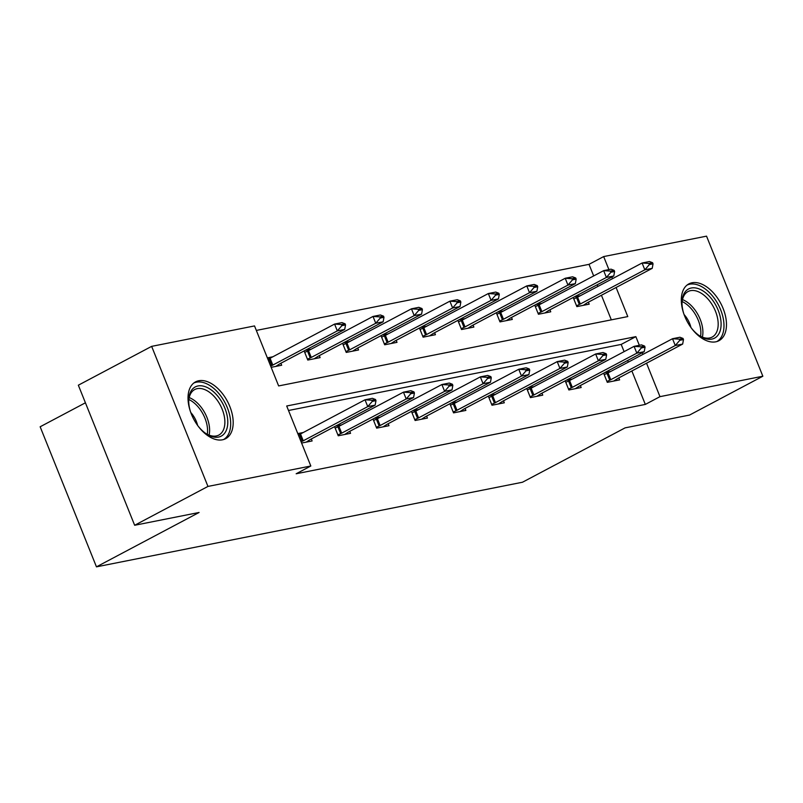 <?xml version="1.0" encoding="UTF-8"?>
<svg xmlns="http://www.w3.org/2000/svg" width="803" height="803" viewBox="0 0 803 803"><rect width="100%" height="100%" fill="white"/><g stroke="black" fill="none" stroke-linecap="round" stroke-linejoin="round"><path stroke-width="1.2" d="M715.764 341.827A32.15 19.061 -117.9 0 1 685.792 318.701A32.15 19.061 -117.9 0 1 688.844 283.901A32.15 19.061 -117.9 0 1 692.025 282.776A32.15 19.061 -117.9 0 1 721.997 305.903A32.15 19.061 -117.9 0 1 718.946 340.703A32.15 19.061 -117.9 0 1 715.764 341.827M222.471 439.803A32.15 19.061 -117.9 0 1 192.499 416.677A32.15 19.061 -117.9 0 1 195.551 381.877A32.15 19.061 -117.9 0 1 198.732 380.752A32.15 19.061 -117.9 0 1 228.704 403.879A32.15 19.061 -117.9 0 1 225.653 438.679A32.15 19.061 -117.9 0 1 222.471 439.803M85.419 402.795L40.15 426.774L96.46 566.848L522.492 482.232L625.115 427.858L689.546 415.061L762.85 376.226L659.976 396.652L646.535 363.207M96.46 566.848L199.084 512.475L134.653 525.272L78.343 385.199L151.647 346.364L254.521 325.928L278.641 385.932L627.785 316.583L616.092 287.494M593.668 275.931L589.011 264.348L256.328 330.424M589.011 264.348L603.665 256.579L706.54 236.152L762.85 376.226M134.653 525.272L207.957 486.427L151.647 346.364M565.192 380.833L568.865 389.967L581.181 387.518L580.378 385.52M566.286 380.261L572.378 379.046M488.314 396.11L491.988 405.234L504.304 402.785L503.501 400.787M489.408 395.528L495.501 394.323M411.437 411.377L415.111 420.501L427.427 418.062L426.624 416.064M412.531 410.795L418.624 409.59M334.56 426.644L338.234 435.778L350.55 433.329L349.747 431.331M335.654 426.072L341.747 424.857M624.102 351.644L621.191 344.417L288.508 410.494M639.339 345.31L635.856 336.648L286.701 405.997L310.821 466.001L296.166 473.77L645.321 404.421L631.871 370.976M628.317 362.143L627.655 360.477M297.793 433.59L303.303 432.496M311.313 438.96L312.116 440.957L301.597 443.045M373.004 419.005L376.667 428.14L388.993 425.69L388.19 423.693M374.088 418.433L380.18 417.219M449.881 403.738L453.544 412.872L465.87 410.423L465.067 408.426M450.965 403.166L457.058 401.952M526.758 388.471L530.422 397.605L542.748 395.156L541.945 393.159M527.842 387.899L533.935 386.685M603.635 373.204L607.299 382.328L619.625 379.889L618.822 377.892M604.719 372.622L610.812 371.418M645.321 404.421L659.976 396.652M310.821 466.001L207.957 486.427M642.982 354.374L642.31 352.708M612.548 278.661L611.876 276.995M608.905 269.597L603.665 256.579M611.324 319.855L601.437 295.263M597.884 286.43L597.211 284.764M588.378 302.179L589.181 304.176L576.865 306.616L573.191 297.491M574.286 296.909L580.378 295.705M549.945 309.807L550.748 311.805L538.422 314.254L534.758 305.12M535.842 304.548L541.935 303.333M511.501 317.446L512.304 319.443L499.988 321.893L496.314 312.758M497.408 312.176L503.501 310.972M473.067 325.074L473.87 327.072L461.544 329.521L457.881 320.387M458.965 319.815L465.057 318.6M434.624 332.713L435.427 334.71L423.111 337.16L419.437 328.025M420.531 327.453L426.624 326.239M396.19 340.342L396.993 342.349L384.667 344.788L381.003 335.664M382.087 335.082L388.18 333.877M357.747 347.98L358.55 349.978L346.234 352.427L342.56 343.293M343.654 342.72L349.747 341.506M319.313 355.619L320.116 357.616L307.79 360.055L304.126 350.931M305.21 350.349L311.303 349.144M280.869 363.247L281.672 365.245L271.163 367.332M267.359 357.867L272.869 356.773M621.191 344.417L635.856 336.648M375.975 400.647L375.513 399.513L371.819 400.245L372.271 401.38L375.975 400.647L375.152 405.144L310.641 439.321A4.125 0.582 158.1 0 0 309.868 439.763L306.234 442.132M301.105 441.811L302.249 441.279A4.125 0.582 158.1 0 0 303.253 440.787L367.754 406.609L365.014 399.794L372.411 398.328L375.513 399.513M298.365 434.995L299.509 434.463A4.125 0.582 158.1 0 0 300.513 433.971L365.014 399.794L371.819 400.245M375.152 405.144L367.754 406.609L372.271 401.38M275.8 366.419L279.434 364.05A4.125 0.582 -21.9 0 1 280.207 363.608L344.708 329.421L337.32 330.896L272.809 365.074A4.125 0.582 -21.9 0 1 271.805 365.566L270.661 366.088M341.837 325.667L345.531 324.934L345.079 323.8L341.385 324.532L341.837 325.667L337.32 330.896L334.58 324.081L270.069 358.258A4.125 0.582 -21.9 0 1 269.065 358.75L267.921 359.282M341.385 324.532L334.58 324.081L341.968 322.605L345.079 323.8M344.708 329.421L345.531 324.934M414.408 393.008L413.957 391.874L410.253 392.607L410.714 393.751L414.408 393.008L413.585 397.505L349.084 431.683A4.125 0.582 158.1 0 0 348.311 432.134L344.678 434.493M337.892 434.925L340.683 433.65A4.125 0.582 158.1 0 0 341.687 433.148L406.198 398.971L403.457 392.155L410.845 390.69L413.957 391.874M335.152 428.119L337.943 426.835A4.125 0.582 158.1 0 0 338.946 426.333L403.457 392.155L410.253 392.607M413.585 397.505L406.198 398.971L410.714 393.751M452.852 385.38L452.39 384.246L448.696 384.978L449.148 386.113L452.852 385.38L452.029 389.867L387.518 424.054A4.125 0.582 158.1 0 0 386.745 424.496L383.111 426.865M376.326 427.296L379.126 426.012A4.125 0.582 158.1 0 0 380.13 425.52L444.631 391.342L441.891 384.527L449.289 383.051L452.39 384.246M373.596 420.481L376.386 419.196A4.125 0.582 158.1 0 0 377.39 418.704L441.891 384.527L448.696 384.978M452.029 389.867L444.631 391.342L449.148 386.113M314.234 358.78L317.868 356.422A4.125 0.582 -21.9 0 1 318.64 355.97L383.151 321.792L375.754 323.258L311.253 357.435A4.125 0.582 -21.9 0 1 310.249 357.927L307.459 359.212M380.281 318.028L383.975 317.295L383.513 316.161L379.819 316.894L380.281 318.028L375.754 323.258L373.014 316.442L308.513 350.62A4.125 0.582 -21.9 0 1 307.509 351.122L304.718 352.397M379.819 316.894L373.014 316.442L380.411 314.977L383.513 316.161M383.151 321.792L383.975 317.295M352.678 351.142L356.311 348.783A4.125 0.582 -21.9 0 1 357.084 348.331L421.585 314.154L414.197 315.619L349.686 349.807A4.125 0.582 -21.9 0 1 348.683 350.299L345.892 351.584M418.714 310.4L422.408 309.667L421.956 308.533L418.263 309.265L418.714 310.4L414.197 315.619L411.457 308.814L346.946 342.991A4.125 0.582 -21.9 0 1 345.942 343.483L343.152 344.768M418.263 309.265L411.457 308.814L418.845 307.338L421.956 308.533M421.585 314.154L422.408 309.667M190.652 412.19A27.814 16.502 -117.9 0 1 188.705 400.587A27.814 16.502 -117.9 0 1 217.523 395.879A27.814 16.502 -117.9 0 1 226.948 428.531A27.814 16.502 -117.9 0 1 206.321 433.841A27.814 16.502 -117.9 0 1 198.983 427.156A27.814 16.502 -117.9 0 1 197.819 425.71M205.648 433.379A25.756 15.277 62.1 0 0 218.848 435.055A25.756 15.277 62.1 0 0 215.365 397.816A25.756 15.277 62.1 0 0 194.727 389.535A25.756 15.277 62.1 0 0 188.705 401.4M190.773 412.501A18.339 10.881 -117.9 0 1 191.495 413.334A18.339 10.881 -117.9 0 1 197.618 425.429M223.605 439.522A31.939 18.941 62.1 0 0 218.898 393.57A31.939 18.941 62.1 0 0 193.704 383.091M683.955 314.214A27.814 16.502 -117.9 0 1 682.008 302.611A27.814 16.502 -117.9 0 1 710.816 297.903A27.814 16.502 -117.9 0 1 720.251 330.555A27.814 16.502 -117.9 0 1 699.624 335.865A27.814 16.502 -117.9 0 1 692.286 329.18A27.814 16.502 -117.9 0 1 691.112 327.734M698.951 335.403A25.756 15.277 62.1 0 0 712.141 337.079A25.756 15.277 62.1 0 0 708.668 299.84A25.756 15.277 62.1 0 0 688.02 291.559A25.756 15.277 62.1 0 0 682.008 303.424M684.066 314.535A18.339 10.881 -117.9 0 1 684.788 315.358A18.339 10.881 -117.9 0 1 690.921 327.453M716.898 341.546A31.939 18.941 62.1 0 0 712.191 295.594A31.939 18.941 62.1 0 0 686.997 285.115M491.285 377.741L490.834 376.607L487.13 377.34L487.592 378.474L491.285 377.741L490.462 382.238L425.961 416.416A4.125 0.582 158.1 0 0 425.188 416.867L421.555 419.226M414.77 419.658L417.56 418.373A4.125 0.582 158.1 0 0 418.564 417.881L483.075 383.704L480.335 376.888L487.722 375.423L490.834 376.607M412.029 412.842L414.82 411.568A4.125 0.582 158.1 0 0 415.824 411.066L480.335 376.888L487.13 377.34M490.462 382.238L483.075 383.704L487.592 378.474M391.111 343.513L394.745 341.145A4.125 0.582 -21.9 0 1 395.518 340.703L460.029 306.525L452.631 307.991L388.13 342.168A4.125 0.582 -21.9 0 1 387.126 342.66L384.336 343.945M457.158 302.761L460.852 302.028L460.39 300.894L456.696 301.627L457.158 302.761L452.631 307.991L449.891 301.175L385.39 335.353A4.125 0.582 -21.9 0 1 384.386 335.845L381.596 337.13M456.696 301.627L449.891 301.175L457.288 299.71L460.39 300.894M460.029 306.525L460.852 302.028M529.729 370.113L529.267 368.968L525.574 369.711L526.025 370.845L529.729 370.113L528.906 374.599L464.395 408.777A4.125 0.582 158.1 0 0 463.622 409.229L459.989 411.588M453.203 412.029L456.004 410.745A4.125 0.582 158.1 0 0 457.007 410.253L521.508 376.065L518.768 369.26L526.166 367.784L529.267 368.968M450.473 405.214L453.263 403.929A4.125 0.582 158.1 0 0 454.267 403.437L518.768 369.26L525.574 369.711M528.906 374.599L521.508 376.065L526.025 370.845M429.555 335.875L433.188 333.516A4.125 0.582 -21.9 0 1 433.961 333.064L498.462 298.887L491.075 300.352L426.564 334.53A4.125 0.582 -21.9 0 1 425.56 335.032L422.769 336.316M495.592 295.133L499.285 294.39L498.834 293.256L495.14 293.988L495.592 295.133L491.075 300.352L488.334 293.537L423.823 327.724A4.125 0.582 -21.9 0 1 422.82 328.216L420.029 329.501M495.14 293.988L488.334 293.537L495.722 292.071L498.834 293.256M498.462 298.887L499.285 294.39M568.163 362.474L567.711 361.34L564.007 362.073L564.469 363.207L568.163 362.474L567.34 366.971L502.839 401.149A4.125 0.582 158.1 0 0 502.066 401.59L498.432 403.959M491.647 404.391L494.437 403.106A4.125 0.582 158.1 0 0 495.441 402.614L559.952 368.436L557.212 361.621L564.599 360.156L567.711 361.34M488.907 397.575L491.697 396.291A4.125 0.582 158.1 0 0 492.701 395.799L557.212 361.621L564.007 362.073M567.34 366.971L559.952 368.436L564.469 363.207M467.988 328.246L471.622 325.877A4.125 0.582 -21.9 0 1 472.395 325.436L536.906 291.248L529.508 292.724L465.007 326.901A4.125 0.582 -21.9 0 1 464.004 327.393L461.213 328.678M534.035 287.494L537.729 286.761L537.267 285.627L533.573 286.36L534.035 287.494L529.508 292.724L526.778 285.908L462.267 320.086A4.125 0.582 -21.9 0 1 461.263 320.578L458.473 321.862M533.573 286.36L526.778 285.908L534.166 284.443L537.267 285.627M536.906 291.248L537.729 286.761M606.606 354.836L606.145 353.701L602.451 354.434L602.902 355.578L606.606 354.836L605.783 359.332L541.272 393.51A4.125 0.582 158.1 0 0 540.499 393.962L536.866 396.321M530.08 396.762L532.881 395.477A4.125 0.582 158.1 0 0 533.885 394.976L598.386 360.798L595.645 353.982L603.043 352.517L606.145 353.701M527.35 389.947L530.141 388.662A4.125 0.582 158.1 0 0 531.144 388.17L595.645 353.982L602.451 354.434M605.783 359.332L598.386 360.798L602.902 355.578M506.432 320.608L510.066 318.249A4.125 0.582 -21.9 0 1 510.838 317.797L575.339 283.62L567.952 285.085L503.441 319.263A4.125 0.582 -21.9 0 1 502.437 319.755L499.647 321.039M572.469 279.856L576.163 279.123L575.711 277.989L572.017 278.721L572.469 279.856L567.952 285.085L565.212 278.27L500.701 312.447A4.125 0.582 -21.9 0 1 499.697 312.949L496.906 314.234M572.017 278.721L565.212 278.27L572.599 276.804L575.711 277.989M575.339 283.62L576.163 279.123M645.04 347.207L644.588 346.073L640.884 346.806L641.346 347.94L645.04 347.207L644.217 351.694L579.716 385.882A4.125 0.582 158.1 0 0 578.943 386.323L575.309 388.692M568.524 389.124L571.314 387.839A4.125 0.582 158.1 0 0 572.318 387.347L636.829 353.169L634.089 346.354L641.477 344.878L644.588 346.073M565.784 382.308L568.574 381.024A4.125 0.582 158.1 0 0 569.578 380.532L634.089 346.354L640.884 346.806M644.217 351.694L636.829 353.169L641.346 347.94M544.866 312.969L548.499 310.61A4.125 0.582 -21.9 0 1 549.272 310.159L613.783 275.981L606.385 277.447L541.884 311.634A4.125 0.582 -21.9 0 1 540.881 312.126L538.09 313.411M610.912 272.227L614.606 271.494L614.144 270.36L610.451 271.093L610.912 272.227L606.385 277.447L603.655 270.641L539.144 304.819A4.125 0.582 -21.9 0 1 538.14 305.311L535.35 306.595M610.451 271.093L603.655 270.641L611.043 269.166L614.144 270.36M613.783 275.981L614.606 271.494M683.483 339.569L683.022 338.434L679.328 339.167L679.78 340.301L683.483 339.569L682.66 344.065L618.149 378.243A4.125 0.582 158.1 0 0 617.377 378.695L613.743 381.054M606.968 381.485L609.758 380.2A4.125 0.582 158.1 0 0 610.762 379.709L675.263 345.531L672.523 338.715L679.92 337.25L683.022 338.434M604.227 374.67L607.018 373.395A4.125 0.582 158.1 0 0 608.022 372.893L672.523 338.715L679.328 339.167M682.66 344.065L675.263 345.531L679.78 340.301M583.309 305.341L586.943 302.972A4.125 0.582 -21.9 0 1 587.716 302.53L652.217 268.353L644.829 269.818L580.318 303.996A4.125 0.582 -21.9 0 1 579.314 304.488L576.524 305.772M649.346 264.589L653.04 263.856L652.588 262.722L648.894 263.454L649.346 264.589L644.829 269.818L642.089 263.003L577.578 297.18A4.125 0.582 -21.9 0 1 576.574 297.672L573.784 298.957M648.894 263.454L642.089 263.003L649.476 261.537L652.588 262.722M652.217 268.353L653.04 263.856M303.253 440.787L300.513 433.971M302.249 441.279L299.509 434.463M269.065 358.75L271.805 365.566M270.069 358.258L272.809 365.074M341.687 433.148L338.946 426.333M340.683 433.65L337.943 426.835M380.13 425.52L377.39 418.704M379.126 426.012L376.386 419.196M307.509 351.122L310.249 357.927M308.513 350.62L311.253 357.435M345.942 343.483L348.683 350.299M346.946 342.991L349.686 349.807M189.207 397.575A25.756 15.277 -117.9 0 1 200.088 405.916A25.756 15.277 -117.9 0 1 209.091 435.106M207.284 434.293A24.913 14.775 62.1 0 0 198.361 407.161A24.913 14.775 62.1 0 0 188.866 399.533M682.5 299.599A25.756 15.277 -117.9 0 1 693.39 307.94A25.756 15.277 -117.9 0 1 702.384 337.14M700.577 336.316A24.913 14.775 62.1 0 0 691.654 309.185A24.913 14.775 62.1 0 0 682.159 301.557M418.564 417.881L415.824 411.066M417.56 418.373L414.82 411.568M384.386 335.845L387.126 342.66M385.39 335.353L388.13 342.168M457.007 410.253L454.267 403.437M456.004 410.745L453.263 403.929M422.82 328.216L425.56 335.032M423.823 327.724L426.564 334.53M495.441 402.614L492.701 395.799M494.437 403.106L491.697 396.291M461.263 320.578L464.004 327.393M462.267 320.086L465.007 326.901M533.885 394.976L531.144 388.17M532.881 395.477L530.141 388.662M499.697 312.949L502.437 319.755M500.701 312.447L503.441 319.263M572.318 387.347L569.578 380.532M571.314 387.839L568.574 381.024M538.14 305.311L540.881 312.126M539.144 304.819L541.884 311.634M610.762 379.709L608.022 372.893M609.758 380.2L607.018 373.395M576.574 297.672L579.314 304.488M577.578 297.18L580.318 303.996"/></g></svg>
